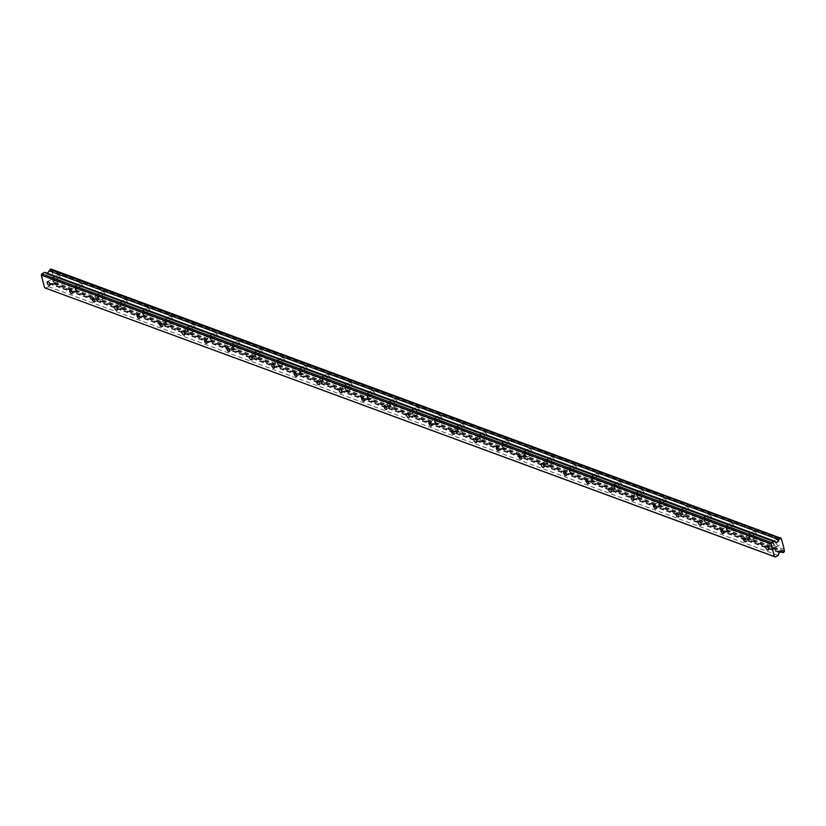 <?xml version="1.0" encoding="UTF-8"?>
<svg xmlns="http://www.w3.org/2000/svg" width="826" height="826" viewBox="0 0 826 826"><rect width="100%" height="100%" fill="white"/><g stroke="black" fill="none" stroke-linecap="round" stroke-linejoin="round"><path stroke-width="0.62" stroke-dasharray="4.13 3.1" d="M53.824 278.517A2.158 1.012 -118.4 0 0 53.287 278.517A2.158 1.012 -118.4 0 0 53.205 280.417A2.158 1.012 -118.4 0 0 54.805 282.306A2.158 1.012 -118.4 0 0 55.342 282.306A2.158 1.012 -118.4 0 0 55.425 280.406A2.158 1.012 -118.4 0 0 53.824 278.517M772.403 543.157A2.158 1.012 -118.4 0 0 771.866 543.157A2.158 1.012 -118.4 0 0 771.794 545.067A2.158 1.012 -118.4 0 0 773.384 546.957A2.158 1.012 -118.4 0 0 773.921 546.946A2.158 1.012 -118.4 0 0 774.003 545.046A2.158 1.012 -118.4 0 0 772.403 543.157M749.946 534.887A2.158 1.012 -118.4 0 0 749.419 534.887A2.158 1.012 -118.4 0 0 749.337 536.797A2.158 1.012 -118.4 0 0 750.927 538.686A2.158 1.012 -118.4 0 0 751.464 538.676A2.158 1.012 -118.4 0 0 751.546 536.776A2.158 1.012 -118.4 0 0 749.946 534.887M727.489 526.616A2.158 1.012 -118.4 0 0 726.963 526.616A2.158 1.012 -118.4 0 0 726.88 528.526A2.158 1.012 -118.4 0 0 728.48 530.416A2.158 1.012 -118.4 0 0 729.007 530.406A2.158 1.012 -118.4 0 0 729.09 528.506A2.158 1.012 -118.4 0 0 727.489 526.616M705.043 518.346A2.158 1.012 -118.4 0 0 704.506 518.346A2.158 1.012 -118.4 0 0 704.423 520.256A2.158 1.012 -118.4 0 0 706.023 522.146A2.158 1.012 -118.4 0 0 706.55 522.135A2.158 1.012 -118.4 0 0 706.633 520.235A2.158 1.012 -118.4 0 0 705.043 518.346M682.586 510.076A2.158 1.012 -118.4 0 0 682.049 510.076A2.158 1.012 -118.4 0 0 681.966 511.986A2.158 1.012 -118.4 0 0 683.567 513.875A2.158 1.012 -118.4 0 0 684.104 513.865A2.158 1.012 -118.4 0 0 684.176 511.965A2.158 1.012 -118.4 0 0 682.586 510.076M660.129 501.805A2.158 1.012 -118.4 0 0 659.592 501.805A2.158 1.012 -118.4 0 0 659.509 503.715A2.158 1.012 -118.4 0 0 661.11 505.605A2.158 1.012 -118.4 0 0 661.647 505.595A2.158 1.012 -118.4 0 0 661.729 503.695A2.158 1.012 -118.4 0 0 660.129 501.805M637.672 493.535A2.158 1.012 -118.4 0 0 637.135 493.535A2.158 1.012 -118.4 0 0 637.053 495.445A2.158 1.012 -118.4 0 0 638.653 497.335A2.158 1.012 -118.4 0 0 639.19 497.324A2.158 1.012 -118.4 0 0 639.272 495.424A2.158 1.012 -118.4 0 0 637.672 493.535M615.215 485.265A2.158 1.012 -118.4 0 0 614.678 485.265A2.158 1.012 -118.4 0 0 614.596 487.175A2.158 1.012 -118.4 0 0 616.196 489.064A2.158 1.012 -118.4 0 0 616.733 489.054A2.158 1.012 -118.4 0 0 616.815 487.154A2.158 1.012 -118.4 0 0 615.215 485.265M592.758 476.994A2.158 1.012 -118.4 0 0 592.221 477.005A2.158 1.012 -118.4 0 0 592.139 478.904A2.158 1.012 -118.4 0 0 593.739 480.794A2.158 1.012 -118.4 0 0 594.276 480.784A2.158 1.012 -118.4 0 0 594.359 478.884A2.158 1.012 -118.4 0 0 592.758 476.994M570.301 468.724A2.158 1.012 -118.4 0 0 569.764 468.734A2.158 1.012 -118.4 0 0 569.692 470.634A2.158 1.012 -118.4 0 0 571.282 472.524A2.158 1.012 -118.4 0 0 571.819 472.524A2.158 1.012 -118.4 0 0 571.902 470.613A2.158 1.012 -118.4 0 0 570.301 468.724M547.845 460.454A2.158 1.012 -118.4 0 0 547.318 460.464A2.158 1.012 -118.4 0 0 547.235 462.364A2.158 1.012 -118.4 0 0 548.825 464.253A2.158 1.012 -118.4 0 0 549.362 464.253A2.158 1.012 -118.4 0 0 549.445 462.343A2.158 1.012 -118.4 0 0 547.845 460.454M525.388 452.183A2.158 1.012 -118.4 0 0 524.861 452.194A2.158 1.012 -118.4 0 0 524.778 454.094A2.158 1.012 -118.4 0 0 526.379 455.983A2.158 1.012 -118.4 0 0 526.905 455.983A2.158 1.012 -118.4 0 0 526.988 454.073A2.158 1.012 -118.4 0 0 525.388 452.183M502.941 443.913A2.158 1.012 -118.4 0 0 502.404 443.923A2.158 1.012 -118.4 0 0 502.322 445.823A2.158 1.012 -118.4 0 0 503.922 447.713A2.158 1.012 -118.4 0 0 504.459 447.713A2.158 1.012 -118.4 0 0 504.531 445.803A2.158 1.012 -118.4 0 0 502.941 443.913M480.484 435.643A2.158 1.012 -118.4 0 0 479.947 435.653A2.158 1.012 -118.4 0 0 479.865 437.553A2.158 1.012 -118.4 0 0 481.465 439.442A2.158 1.012 -118.4 0 0 482.002 439.442A2.158 1.012 -118.4 0 0 482.074 437.532A2.158 1.012 -118.4 0 0 480.484 435.643M458.027 427.372A2.158 1.012 -118.4 0 0 457.49 427.383A2.158 1.012 -118.4 0 0 457.408 429.283A2.158 1.012 -118.4 0 0 459.008 431.172A2.158 1.012 -118.4 0 0 459.545 431.172A2.158 1.012 -118.4 0 0 459.628 429.262A2.158 1.012 -118.4 0 0 458.027 427.372M435.57 419.102A2.158 1.012 -118.4 0 0 435.034 419.112A2.158 1.012 -118.4 0 0 434.951 421.012A2.158 1.012 -118.4 0 0 436.551 422.902A2.158 1.012 -118.4 0 0 437.088 422.902A2.158 1.012 -118.4 0 0 437.171 420.992A2.158 1.012 -118.4 0 0 435.57 419.102M413.114 410.832A2.158 1.012 -118.4 0 0 412.577 410.842A2.158 1.012 -118.4 0 0 412.494 412.742A2.158 1.012 -118.4 0 0 414.094 414.631A2.158 1.012 -118.4 0 0 414.631 414.631A2.158 1.012 -118.4 0 0 414.714 412.721A2.158 1.012 -118.4 0 0 413.114 410.832M390.657 402.561A2.158 1.012 -118.4 0 0 390.12 402.572A2.158 1.012 -118.4 0 0 390.037 404.472A2.158 1.012 -118.4 0 0 391.638 406.361A2.158 1.012 -118.4 0 0 392.174 406.361A2.158 1.012 -118.4 0 0 392.257 404.451A2.158 1.012 -118.4 0 0 390.657 402.561M368.2 394.291A2.158 1.012 -118.4 0 0 367.663 394.301A2.158 1.012 -118.4 0 0 367.591 396.201A2.158 1.012 -118.4 0 0 369.181 398.091A2.158 1.012 -118.4 0 0 369.718 398.091A2.158 1.012 -118.4 0 0 369.8 396.181A2.158 1.012 -118.4 0 0 368.2 394.291M345.743 386.021A2.158 1.012 -118.4 0 0 345.216 386.031A2.158 1.012 -118.4 0 0 345.134 387.931A2.158 1.012 -118.4 0 0 346.724 389.82A2.158 1.012 -118.4 0 0 347.261 389.82A2.158 1.012 -118.4 0 0 347.343 387.91A2.158 1.012 -118.4 0 0 345.743 386.021M323.296 377.75A2.158 1.012 -118.4 0 0 322.76 377.761A2.158 1.012 -118.4 0 0 322.677 379.661A2.158 1.012 -118.4 0 0 324.277 381.55A2.158 1.012 -118.4 0 0 324.804 381.55A2.158 1.012 -118.4 0 0 324.886 379.64A2.158 1.012 -118.4 0 0 323.296 377.75M300.84 369.48A2.158 1.012 -118.4 0 0 300.303 369.49A2.158 1.012 -118.4 0 0 300.22 371.39A2.158 1.012 -118.4 0 0 301.82 373.28A2.158 1.012 -118.4 0 0 302.357 373.28A2.158 1.012 -118.4 0 0 302.43 371.37A2.158 1.012 -118.4 0 0 300.84 369.48M278.383 361.21A2.158 1.012 -118.4 0 0 277.846 361.22A2.158 1.012 -118.4 0 0 277.763 363.12A2.158 1.012 -118.4 0 0 279.364 365.009A2.158 1.012 -118.4 0 0 279.9 365.009A2.158 1.012 -118.4 0 0 279.983 363.11A2.158 1.012 -118.4 0 0 278.383 361.21M255.926 352.939A2.158 1.012 -118.4 0 0 255.389 352.95A2.158 1.012 -118.4 0 0 255.306 354.85A2.158 1.012 -118.4 0 0 256.907 356.739A2.158 1.012 -118.4 0 0 257.444 356.739A2.158 1.012 -118.4 0 0 257.526 354.839A2.158 1.012 -118.4 0 0 255.926 352.939M233.469 344.669A2.158 1.012 -118.4 0 0 232.932 344.679A2.158 1.012 -118.4 0 0 232.849 346.579A2.158 1.012 -118.4 0 0 234.45 348.469A2.158 1.012 -118.4 0 0 234.987 348.469A2.158 1.012 -118.4 0 0 235.069 346.569A2.158 1.012 -118.4 0 0 233.469 344.669M211.012 336.399A2.158 1.012 -118.4 0 0 210.475 336.409A2.158 1.012 -118.4 0 0 210.393 338.309A2.158 1.012 -118.4 0 0 211.993 340.198A2.158 1.012 -118.4 0 0 212.53 340.198A2.158 1.012 -118.4 0 0 212.612 338.299A2.158 1.012 -118.4 0 0 211.012 336.399M188.555 328.129A2.158 1.012 -118.4 0 0 188.018 328.139A2.158 1.012 -118.4 0 0 187.946 330.039A2.158 1.012 -118.4 0 0 189.536 331.928A2.158 1.012 -118.4 0 0 190.073 331.928A2.158 1.012 -118.4 0 0 190.156 330.028A2.158 1.012 -118.4 0 0 188.555 328.129M166.098 319.858A2.158 1.012 -118.4 0 0 165.561 319.868A2.158 1.012 -118.4 0 0 165.489 321.768A2.158 1.012 -118.4 0 0 167.079 323.658A2.158 1.012 -118.4 0 0 167.616 323.658A2.158 1.012 -118.4 0 0 167.699 321.758A2.158 1.012 -118.4 0 0 166.098 319.858M143.641 311.588A2.158 1.012 -118.4 0 0 143.115 311.598A2.158 1.012 -118.4 0 0 143.032 313.498A2.158 1.012 -118.4 0 0 144.633 315.387A2.158 1.012 -118.4 0 0 145.159 315.387A2.158 1.012 -118.4 0 0 145.242 313.488A2.158 1.012 -118.4 0 0 143.641 311.588M121.195 303.318A2.158 1.012 -118.4 0 0 120.658 303.328A2.158 1.012 -118.4 0 0 120.575 305.228A2.158 1.012 -118.4 0 0 122.176 307.117A2.158 1.012 -118.4 0 0 122.702 307.117A2.158 1.012 -118.4 0 0 122.785 305.217A2.158 1.012 -118.4 0 0 121.195 303.318M98.738 295.058A2.158 1.012 -118.4 0 0 98.201 295.058A2.158 1.012 -118.4 0 0 98.118 296.957A2.158 1.012 -118.4 0 0 99.719 298.847A2.158 1.012 -118.4 0 0 100.256 298.847A2.158 1.012 -118.4 0 0 100.328 296.947A2.158 1.012 -118.4 0 0 98.738 295.058M76.281 286.787A2.158 1.012 -118.4 0 0 75.744 286.787A2.158 1.012 -118.4 0 0 75.662 288.687A2.158 1.012 -118.4 0 0 77.262 290.576A2.158 1.012 -118.4 0 0 77.799 290.576A2.158 1.012 -118.4 0 0 77.881 288.677A2.158 1.012 -118.4 0 0 76.281 286.787M59.544 280.943A3.356 1.569 61.6 0 1 57.056 278.001A3.356 1.569 61.6 0 1 57.18 275.048A3.356 1.569 61.6 0 1 58.016 275.037A3.356 1.569 61.6 0 1 60.505 277.98A3.356 1.569 61.6 0 1 60.381 280.943A3.356 1.569 61.6 0 1 59.544 280.943M55.074 283.359A3.356 1.569 61.6 0 1 52.596 280.417A3.356 1.569 61.6 0 1 52.719 277.464A3.356 1.569 61.6 0 1 53.545 277.453A3.356 1.569 61.6 0 1 56.034 280.396A3.356 1.569 61.6 0 1 55.91 283.359A3.356 1.569 61.6 0 1 55.074 283.359M778.123 545.594A3.356 1.569 61.6 0 1 775.645 542.651A3.356 1.569 61.6 0 1 775.769 539.688A3.356 1.569 61.6 0 1 776.595 539.688A3.356 1.569 61.6 0 1 779.083 542.62A3.356 1.569 61.6 0 1 778.959 545.583A3.356 1.569 61.6 0 1 778.123 545.594M773.663 548.01A3.356 1.569 61.6 0 1 771.174 545.067A3.356 1.569 61.6 0 1 771.298 542.104A3.356 1.569 61.6 0 1 772.134 542.104A3.356 1.569 61.6 0 1 774.623 545.046A3.356 1.569 61.6 0 1 774.489 547.999A3.356 1.569 61.6 0 1 773.663 548.01M755.666 537.323A3.356 1.569 61.6 0 1 753.188 534.381A3.356 1.569 61.6 0 1 753.312 531.417A3.356 1.569 61.6 0 1 754.148 531.417A3.356 1.569 61.6 0 1 756.626 534.36A3.356 1.569 61.6 0 1 756.502 537.313A3.356 1.569 61.6 0 1 755.666 537.323M751.206 539.739A3.356 1.569 61.6 0 1 748.717 536.797A3.356 1.569 61.6 0 1 748.841 533.833A3.356 1.569 61.6 0 1 749.678 533.833A3.356 1.569 61.6 0 1 752.166 536.776A3.356 1.569 61.6 0 1 752.032 539.729A3.356 1.569 61.6 0 1 751.206 539.739M733.22 529.053A3.356 1.569 61.6 0 1 730.731 526.11A3.356 1.569 61.6 0 1 730.855 523.147A3.356 1.569 61.6 0 1 731.691 523.147A3.356 1.569 61.6 0 1 734.169 526.09A3.356 1.569 61.6 0 1 734.046 529.043A3.356 1.569 61.6 0 1 733.22 529.053M728.749 531.469A3.356 1.569 61.6 0 1 726.26 528.526A3.356 1.569 61.6 0 1 726.384 525.563A3.356 1.569 61.6 0 1 727.221 525.563A3.356 1.569 61.6 0 1 729.709 528.506A3.356 1.569 61.6 0 1 729.585 531.459A3.356 1.569 61.6 0 1 728.749 531.469M710.763 520.783A3.356 1.569 61.6 0 1 708.274 517.84A3.356 1.569 61.6 0 1 708.398 514.877A3.356 1.569 61.6 0 1 709.235 514.877A3.356 1.569 61.6 0 1 711.713 517.819A3.356 1.569 61.6 0 1 711.589 520.772A3.356 1.569 61.6 0 1 710.763 520.783M706.292 523.199A3.356 1.569 61.6 0 1 703.804 520.256A3.356 1.569 61.6 0 1 703.938 517.303A3.356 1.569 61.6 0 1 704.764 517.293A3.356 1.569 61.6 0 1 707.252 520.235A3.356 1.569 61.6 0 1 707.128 523.188A3.356 1.569 61.6 0 1 706.292 523.199M688.306 512.512A3.356 1.569 61.6 0 1 685.817 509.57A3.356 1.569 61.6 0 1 685.941 506.606A3.356 1.569 61.6 0 1 686.778 506.606A3.356 1.569 61.6 0 1 689.266 509.549A3.356 1.569 61.6 0 1 689.132 512.502A3.356 1.569 61.6 0 1 688.306 512.512M683.835 514.928A3.356 1.569 61.6 0 1 681.347 511.986A3.356 1.569 61.6 0 1 681.481 509.033A3.356 1.569 61.6 0 1 682.307 509.022A3.356 1.569 61.6 0 1 684.795 511.965A3.356 1.569 61.6 0 1 684.671 514.918A3.356 1.569 61.6 0 1 683.835 514.928M665.849 504.242A3.356 1.569 61.6 0 1 663.361 501.299A3.356 1.569 61.6 0 1 663.485 498.336A3.356 1.569 61.6 0 1 664.321 498.336A3.356 1.569 61.6 0 1 666.809 501.279A3.356 1.569 61.6 0 1 666.685 504.232A3.356 1.569 61.6 0 1 665.849 504.242M661.378 506.658A3.356 1.569 61.6 0 1 658.9 503.715A3.356 1.569 61.6 0 1 659.024 500.762A3.356 1.569 61.6 0 1 659.85 500.752A3.356 1.569 61.6 0 1 662.338 503.695A3.356 1.569 61.6 0 1 662.215 506.648A3.356 1.569 61.6 0 1 661.378 506.658M643.392 495.972A3.356 1.569 61.6 0 1 640.904 493.029A3.356 1.569 61.6 0 1 641.028 490.066A3.356 1.569 61.6 0 1 641.864 490.066A3.356 1.569 61.6 0 1 644.352 493.008A3.356 1.569 61.6 0 1 644.228 495.961A3.356 1.569 61.6 0 1 643.392 495.972M638.921 498.388A3.356 1.569 61.6 0 1 636.443 495.445A3.356 1.569 61.6 0 1 636.567 492.492A3.356 1.569 61.6 0 1 637.404 492.482A3.356 1.569 61.6 0 1 639.882 495.424A3.356 1.569 61.6 0 1 639.758 498.377A3.356 1.569 61.6 0 1 638.921 498.388M620.935 487.701A3.356 1.569 61.6 0 1 618.447 484.759A3.356 1.569 61.6 0 1 618.581 481.795A3.356 1.569 61.6 0 1 619.407 481.795A3.356 1.569 61.6 0 1 621.895 484.738A3.356 1.569 61.6 0 1 621.772 487.691A3.356 1.569 61.6 0 1 620.935 487.701M616.475 490.117A3.356 1.569 61.6 0 1 613.986 487.175A3.356 1.569 61.6 0 1 614.11 484.222A3.356 1.569 61.6 0 1 614.947 484.212A3.356 1.569 61.6 0 1 617.425 487.154A3.356 1.569 61.6 0 1 617.301 490.107A3.356 1.569 61.6 0 1 616.475 490.117M598.478 479.431A3.356 1.569 61.6 0 1 595.99 476.488A3.356 1.569 61.6 0 1 596.124 473.525A3.356 1.569 61.6 0 1 596.95 473.525A3.356 1.569 61.6 0 1 599.439 476.468A3.356 1.569 61.6 0 1 599.315 479.421A3.356 1.569 61.6 0 1 598.478 479.431M594.018 481.847A3.356 1.569 61.6 0 1 591.53 478.904A3.356 1.569 61.6 0 1 591.653 475.952A3.356 1.569 61.6 0 1 592.49 475.941A3.356 1.569 61.6 0 1 594.968 478.884A3.356 1.569 61.6 0 1 594.844 481.837A3.356 1.569 61.6 0 1 594.018 481.847M576.021 471.161A3.356 1.569 61.6 0 1 573.543 468.218A3.356 1.569 61.6 0 1 573.667 465.255A3.356 1.569 61.6 0 1 574.493 465.255A3.356 1.569 61.6 0 1 576.982 468.197A3.356 1.569 61.6 0 1 576.858 471.15A3.356 1.569 61.6 0 1 576.021 471.161M571.561 473.577A3.356 1.569 61.6 0 1 569.073 470.634A3.356 1.569 61.6 0 1 569.197 467.681A3.356 1.569 61.6 0 1 570.033 467.671A3.356 1.569 61.6 0 1 572.521 470.613A3.356 1.569 61.6 0 1 572.387 473.566A3.356 1.569 61.6 0 1 571.561 473.577M553.565 462.89A3.356 1.569 61.6 0 1 551.087 459.948A3.356 1.569 61.6 0 1 551.21 456.985A3.356 1.569 61.6 0 1 552.047 456.985A3.356 1.569 61.6 0 1 554.525 459.927A3.356 1.569 61.6 0 1 554.401 462.88A3.356 1.569 61.6 0 1 553.565 462.89M549.104 465.306A3.356 1.569 61.6 0 1 546.616 462.364A3.356 1.569 61.6 0 1 546.74 459.411A3.356 1.569 61.6 0 1 547.576 459.401A3.356 1.569 61.6 0 1 550.064 462.343A3.356 1.569 61.6 0 1 549.93 465.296A3.356 1.569 61.6 0 1 549.104 465.306M531.118 454.62A3.356 1.569 61.6 0 1 528.63 451.677A3.356 1.569 61.6 0 1 528.754 448.714A3.356 1.569 61.6 0 1 529.59 448.714A3.356 1.569 61.6 0 1 532.068 451.657A3.356 1.569 61.6 0 1 531.944 454.61A3.356 1.569 61.6 0 1 531.118 454.62M526.647 457.036A3.356 1.569 61.6 0 1 524.159 454.094A3.356 1.569 61.6 0 1 524.283 451.141A3.356 1.569 61.6 0 1 525.119 451.13A3.356 1.569 61.6 0 1 527.607 454.073A3.356 1.569 61.6 0 1 527.484 457.026A3.356 1.569 61.6 0 1 526.647 457.036M508.661 446.35A3.356 1.569 61.6 0 1 506.173 443.407A3.356 1.569 61.6 0 1 506.297 440.444A3.356 1.569 61.6 0 1 507.133 440.444A3.356 1.569 61.6 0 1 509.621 443.386A3.356 1.569 61.6 0 1 509.487 446.339A3.356 1.569 61.6 0 1 508.661 446.35M504.19 448.766A3.356 1.569 61.6 0 1 501.702 445.823A3.356 1.569 61.6 0 1 501.836 442.87A3.356 1.569 61.6 0 1 502.662 442.86A3.356 1.569 61.6 0 1 505.151 445.803A3.356 1.569 61.6 0 1 505.027 448.755A3.356 1.569 61.6 0 1 504.19 448.766M486.204 438.079A3.356 1.569 61.6 0 1 483.716 435.137A3.356 1.569 61.6 0 1 483.84 432.174A3.356 1.569 61.6 0 1 484.676 432.174A3.356 1.569 61.6 0 1 487.164 435.116A3.356 1.569 61.6 0 1 487.03 438.069A3.356 1.569 61.6 0 1 486.204 438.079M481.734 440.495A3.356 1.569 61.6 0 1 479.245 437.553A3.356 1.569 61.6 0 1 479.379 434.6A3.356 1.569 61.6 0 1 480.205 434.59A3.356 1.569 61.6 0 1 482.694 437.532A3.356 1.569 61.6 0 1 482.57 440.495A3.356 1.569 61.6 0 1 481.734 440.495M463.747 429.809A3.356 1.569 61.6 0 1 461.259 426.866A3.356 1.569 61.6 0 1 461.383 423.903A3.356 1.569 61.6 0 1 462.219 423.903A3.356 1.569 61.6 0 1 464.708 426.846A3.356 1.569 61.6 0 1 464.584 429.799A3.356 1.569 61.6 0 1 463.747 429.809M459.277 432.225A3.356 1.569 61.6 0 1 456.799 429.283A3.356 1.569 61.6 0 1 456.923 426.33A3.356 1.569 61.6 0 1 457.749 426.319A3.356 1.569 61.6 0 1 460.237 429.262A3.356 1.569 61.6 0 1 460.113 432.225A3.356 1.569 61.6 0 1 459.277 432.225M441.29 421.539A3.356 1.569 61.6 0 1 438.802 418.596A3.356 1.569 61.6 0 1 438.926 415.633A3.356 1.569 61.6 0 1 439.762 415.633A3.356 1.569 61.6 0 1 442.251 418.575A3.356 1.569 61.6 0 1 442.127 421.528A3.356 1.569 61.6 0 1 441.29 421.539M436.82 423.955A3.356 1.569 61.6 0 1 434.342 421.012A3.356 1.569 61.6 0 1 434.466 418.059A3.356 1.569 61.6 0 1 435.302 418.049A3.356 1.569 61.6 0 1 437.78 420.992A3.356 1.569 61.6 0 1 437.656 423.955A3.356 1.569 61.6 0 1 436.82 423.955M418.834 413.268A3.356 1.569 61.6 0 1 416.345 410.326A3.356 1.569 61.6 0 1 416.48 407.363A3.356 1.569 61.6 0 1 417.306 407.363A3.356 1.569 61.6 0 1 419.794 410.305A3.356 1.569 61.6 0 1 419.67 413.258A3.356 1.569 61.6 0 1 418.834 413.268M414.373 415.685A3.356 1.569 61.6 0 1 411.885 412.742A3.356 1.569 61.6 0 1 412.009 409.789A3.356 1.569 61.6 0 1 412.845 409.779A3.356 1.569 61.6 0 1 415.323 412.721A3.356 1.569 61.6 0 1 415.199 415.685A3.356 1.569 61.6 0 1 414.373 415.685M396.377 404.998A3.356 1.569 61.6 0 1 393.899 402.055A3.356 1.569 61.6 0 1 394.023 399.092A3.356 1.569 61.6 0 1 394.849 399.092A3.356 1.569 61.6 0 1 397.337 402.035A3.356 1.569 61.6 0 1 397.213 404.988A3.356 1.569 61.6 0 1 396.377 404.998M391.916 407.414A3.356 1.569 61.6 0 1 389.428 404.472A3.356 1.569 61.6 0 1 389.552 401.519A3.356 1.569 61.6 0 1 390.388 401.508A3.356 1.569 61.6 0 1 392.877 404.451A3.356 1.569 61.6 0 1 392.742 407.414A3.356 1.569 61.6 0 1 391.916 407.414M373.92 396.728A3.356 1.569 61.6 0 1 371.442 393.785A3.356 1.569 61.6 0 1 371.566 390.822A3.356 1.569 61.6 0 1 372.392 390.822A3.356 1.569 61.6 0 1 374.88 393.765A3.356 1.569 61.6 0 1 374.756 396.717A3.356 1.569 61.6 0 1 373.92 396.728M369.459 399.144A3.356 1.569 61.6 0 1 366.971 396.201A3.356 1.569 61.6 0 1 367.095 393.248A3.356 1.569 61.6 0 1 367.931 393.238A3.356 1.569 61.6 0 1 370.42 396.181A3.356 1.569 61.6 0 1 370.285 399.144A3.356 1.569 61.6 0 1 369.459 399.144M351.463 388.457A3.356 1.569 61.6 0 1 348.985 385.515A3.356 1.569 61.6 0 1 349.109 382.552A3.356 1.569 61.6 0 1 349.945 382.552A3.356 1.569 61.6 0 1 352.423 385.494A3.356 1.569 61.6 0 1 352.299 388.447A3.356 1.569 61.6 0 1 351.463 388.457M347.003 390.874A3.356 1.569 61.6 0 1 344.514 387.931A3.356 1.569 61.6 0 1 344.638 384.978A3.356 1.569 61.6 0 1 345.475 384.968A3.356 1.569 61.6 0 1 347.963 387.91A3.356 1.569 61.6 0 1 347.839 390.874A3.356 1.569 61.6 0 1 347.003 390.874M329.016 380.187A3.356 1.569 61.6 0 1 326.528 377.245A3.356 1.569 61.6 0 1 326.652 374.281A3.356 1.569 61.6 0 1 327.488 374.281A3.356 1.569 61.6 0 1 329.966 377.224A3.356 1.569 61.6 0 1 329.842 380.177A3.356 1.569 61.6 0 1 329.016 380.187M324.546 382.603A3.356 1.569 61.6 0 1 322.057 379.661A3.356 1.569 61.6 0 1 322.181 376.708A3.356 1.569 61.6 0 1 323.018 376.697A3.356 1.569 61.6 0 1 325.506 379.64A3.356 1.569 61.6 0 1 325.382 382.603A3.356 1.569 61.6 0 1 324.546 382.603M306.56 371.917A3.356 1.569 61.6 0 1 304.071 368.974A3.356 1.569 61.6 0 1 304.195 366.011A3.356 1.569 61.6 0 1 305.031 366.011A3.356 1.569 61.6 0 1 307.52 368.954A3.356 1.569 61.6 0 1 307.386 371.906A3.356 1.569 61.6 0 1 306.56 371.917M302.089 374.333A3.356 1.569 61.6 0 1 299.601 371.39A3.356 1.569 61.6 0 1 299.735 368.437A3.356 1.569 61.6 0 1 300.561 368.427A3.356 1.569 61.6 0 1 303.049 371.37A3.356 1.569 61.6 0 1 302.925 374.333A3.356 1.569 61.6 0 1 302.089 374.333M284.103 363.647A3.356 1.569 61.6 0 1 281.614 360.704A3.356 1.569 61.6 0 1 281.738 357.751A3.356 1.569 61.6 0 1 282.575 357.741A3.356 1.569 61.6 0 1 285.063 360.683A3.356 1.569 61.6 0 1 284.929 363.636A3.356 1.569 61.6 0 1 284.103 363.647M279.632 366.063A3.356 1.569 61.6 0 1 277.154 363.12A3.356 1.569 61.6 0 1 277.278 360.167A3.356 1.569 61.6 0 1 278.104 360.157A3.356 1.569 61.6 0 1 280.592 363.099A3.356 1.569 61.6 0 1 280.468 366.063A3.356 1.569 61.6 0 1 279.632 366.063M261.646 355.376A3.356 1.569 61.6 0 1 259.157 352.434A3.356 1.569 61.6 0 1 259.281 349.481A3.356 1.569 61.6 0 1 260.118 349.47A3.356 1.569 61.6 0 1 262.606 352.413A3.356 1.569 61.6 0 1 262.482 355.366A3.356 1.569 61.6 0 1 261.646 355.376M257.175 357.792A3.356 1.569 61.6 0 1 254.697 354.85A3.356 1.569 61.6 0 1 254.821 351.897A3.356 1.569 61.6 0 1 255.647 351.886A3.356 1.569 61.6 0 1 258.135 354.829A3.356 1.569 61.6 0 1 258.011 357.792A3.356 1.569 61.6 0 1 257.175 357.792M239.189 347.106A3.356 1.569 61.6 0 1 236.701 344.163A3.356 1.569 61.6 0 1 236.835 341.21A3.356 1.569 61.6 0 1 237.661 341.2A3.356 1.569 61.6 0 1 240.149 344.143A3.356 1.569 61.6 0 1 240.025 347.096A3.356 1.569 61.6 0 1 239.189 347.106M234.718 349.522A3.356 1.569 61.6 0 1 232.24 346.579A3.356 1.569 61.6 0 1 232.364 343.626A3.356 1.569 61.6 0 1 233.2 343.616A3.356 1.569 61.6 0 1 235.678 346.559A3.356 1.569 61.6 0 1 235.555 349.522A3.356 1.569 61.6 0 1 234.718 349.522M216.732 338.836A3.356 1.569 61.6 0 1 214.244 335.893A3.356 1.569 61.6 0 1 214.378 332.94A3.356 1.569 61.6 0 1 215.204 332.93A3.356 1.569 61.6 0 1 217.692 335.872A3.356 1.569 61.6 0 1 217.568 338.825A3.356 1.569 61.6 0 1 216.732 338.836M212.272 341.252A3.356 1.569 61.6 0 1 209.783 338.309A3.356 1.569 61.6 0 1 209.907 335.356A3.356 1.569 61.6 0 1 210.744 335.346A3.356 1.569 61.6 0 1 213.222 338.288A3.356 1.569 61.6 0 1 213.098 341.252A3.356 1.569 61.6 0 1 212.272 341.252M194.275 330.565A3.356 1.569 61.6 0 1 191.797 327.623A3.356 1.569 61.6 0 1 191.921 324.67A3.356 1.569 61.6 0 1 192.747 324.659A3.356 1.569 61.6 0 1 195.235 327.602A3.356 1.569 61.6 0 1 195.112 330.555A3.356 1.569 61.6 0 1 194.275 330.565M189.815 332.981A3.356 1.569 61.6 0 1 187.326 330.039A3.356 1.569 61.6 0 1 187.45 327.086A3.356 1.569 61.6 0 1 188.287 327.075A3.356 1.569 61.6 0 1 190.775 330.018A3.356 1.569 61.6 0 1 190.641 332.981A3.356 1.569 61.6 0 1 189.815 332.981M171.818 322.295A3.356 1.569 61.6 0 1 169.34 319.352A3.356 1.569 61.6 0 1 169.464 316.399A3.356 1.569 61.6 0 1 170.29 316.389A3.356 1.569 61.6 0 1 172.779 319.332A3.356 1.569 61.6 0 1 172.655 322.285A3.356 1.569 61.6 0 1 171.818 322.295M167.358 324.711A3.356 1.569 61.6 0 1 164.87 321.768A3.356 1.569 61.6 0 1 164.994 318.815A3.356 1.569 61.6 0 1 165.83 318.805A3.356 1.569 61.6 0 1 168.318 321.748A3.356 1.569 61.6 0 1 168.184 324.711A3.356 1.569 61.6 0 1 167.358 324.711M149.372 314.025A3.356 1.569 61.6 0 1 146.883 311.082A3.356 1.569 61.6 0 1 147.007 308.129A3.356 1.569 61.6 0 1 147.844 308.119A3.356 1.569 61.6 0 1 150.322 311.061A3.356 1.569 61.6 0 1 150.198 314.014A3.356 1.569 61.6 0 1 149.372 314.025M144.901 316.441A3.356 1.569 61.6 0 1 142.413 313.498A3.356 1.569 61.6 0 1 142.537 310.545A3.356 1.569 61.6 0 1 143.373 310.535A3.356 1.569 61.6 0 1 145.861 313.477A3.356 1.569 61.6 0 1 145.737 316.441A3.356 1.569 61.6 0 1 144.901 316.441M126.915 305.754A3.356 1.569 61.6 0 1 124.427 302.812A3.356 1.569 61.6 0 1 124.55 299.859A3.356 1.569 61.6 0 1 125.387 299.848A3.356 1.569 61.6 0 1 127.865 302.791A3.356 1.569 61.6 0 1 127.741 305.744A3.356 1.569 61.6 0 1 126.915 305.754M122.444 308.17A3.356 1.569 61.6 0 1 119.956 305.228A3.356 1.569 61.6 0 1 120.09 302.275A3.356 1.569 61.6 0 1 120.916 302.264A3.356 1.569 61.6 0 1 123.404 305.207A3.356 1.569 61.6 0 1 123.281 308.17A3.356 1.569 61.6 0 1 122.444 308.17M104.458 297.484A3.356 1.569 61.6 0 1 101.97 294.541A3.356 1.569 61.6 0 1 102.094 291.588A3.356 1.569 61.6 0 1 102.93 291.578A3.356 1.569 61.6 0 1 105.418 294.521A3.356 1.569 61.6 0 1 105.284 297.474A3.356 1.569 61.6 0 1 104.458 297.484M99.987 299.9A3.356 1.569 61.6 0 1 97.499 296.957A3.356 1.569 61.6 0 1 97.633 294.004A3.356 1.569 61.6 0 1 98.459 293.994A3.356 1.569 61.6 0 1 100.948 296.937A3.356 1.569 61.6 0 1 100.824 299.9A3.356 1.569 61.6 0 1 99.987 299.9M82.001 289.214A3.356 1.569 61.6 0 1 79.513 286.271A3.356 1.569 61.6 0 1 79.637 283.318A3.356 1.569 61.6 0 1 80.473 283.308A3.356 1.569 61.6 0 1 82.961 286.25A3.356 1.569 61.6 0 1 82.827 289.203A3.356 1.569 61.6 0 1 82.001 289.214M77.53 291.63A3.356 1.569 61.6 0 1 75.052 288.687A3.356 1.569 61.6 0 1 75.176 285.734A3.356 1.569 61.6 0 1 76.002 285.724A3.356 1.569 61.6 0 1 78.491 288.666A3.356 1.569 61.6 0 1 78.367 291.63A3.356 1.569 61.6 0 1 77.53 291.63M775.655 542.124L46.617 274.046L776.43 542.827M50.861 268.997L51.532 269.617A1.384 1.084 -69.8 0 0 51.955 271.258L781.768 540.039M45.544 288.222L48.455 286.653L49.55 283.287L52.389 283.555A1.384 1.084 -69.8 0 1 53.7 283.814L54.795 282.234A1.384 1.084 -69.8 0 1 54.371 280.592L51.955 271.258M46.617 274.046L44.738 272.312M781.344 538.397L51.532 269.617M54.371 280.592L784.184 549.373M54.795 282.234L784.607 551.014M784.38 552.119L54.578 283.339M53.7 283.814L782.48 552.212M52.389 283.555L782.201 552.336M49.55 283.287L779.352 552.067M48.455 286.653L778.257 555.433M781.251 538.036L51.439 269.255M54.888 282.585L784.7 551.365M778.835 552.491L49.033 283.71M46.514 273.974L776.326 542.754M47.516 281.635L53.287 278.517M766.105 546.285L771.866 543.157M743.648 538.015L749.419 534.887M721.191 529.745L726.963 526.616M698.734 521.474L704.506 518.346M676.277 513.204L682.049 510.076M653.82 504.934L659.592 501.805M631.363 496.663L637.135 493.535M608.907 488.393L614.678 485.265M586.46 480.123L592.221 477.005M564.003 471.852L569.764 468.734M541.546 463.582L547.318 460.464M519.089 455.312L524.861 452.194M496.632 447.042L502.404 443.923M474.176 438.771L479.947 435.653M451.719 430.501L457.49 427.383M429.262 422.231L435.034 419.112M406.805 413.96L412.577 410.842M384.358 405.69L390.12 402.572M361.902 397.42L367.663 394.301M339.445 389.149L345.216 386.031M316.988 380.879L322.76 377.761M294.531 372.609L300.303 369.49M272.074 364.338L277.846 361.22M249.617 356.068L255.389 352.95M227.16 347.798L232.932 344.679M204.703 339.527L210.475 336.409M182.257 331.257L188.018 328.139M159.8 322.987L165.561 319.868M137.343 314.716L143.115 311.598M114.886 306.446L120.658 303.328M92.429 298.176L98.201 295.058M69.973 289.905L75.744 286.787M52.719 277.464L57.18 275.048M771.298 542.104L775.769 539.688M748.841 533.833L753.312 531.417M726.384 525.563L730.855 523.147M703.938 517.303L708.398 514.877M681.481 509.033L685.941 506.606M659.024 500.762L663.485 498.336M636.567 492.492L641.028 490.066M614.11 484.222L618.581 481.795M591.653 475.952L596.124 473.525M569.197 467.681L573.667 465.255M546.74 459.411L551.21 456.985M524.283 451.141L528.754 448.714M501.836 442.87L506.297 440.444M479.379 434.6L483.84 432.174M456.923 426.33L461.383 423.903M434.466 418.059L438.926 415.633M412.009 409.789L416.48 407.363M389.552 401.519L394.023 399.092M367.095 393.248L371.566 390.822M344.638 384.978L349.109 382.552M322.181 376.708L326.652 374.281M299.735 368.437L304.195 366.011M277.278 360.167L281.738 357.751M254.821 351.897L259.281 349.481M232.364 343.626L236.835 341.21M209.907 335.356L214.378 332.94M187.45 327.086L191.921 324.67M164.994 318.815L169.464 316.399M142.537 310.545L147.007 308.129M120.09 302.275L124.55 299.859M97.633 294.004L102.094 291.588M75.176 285.734L79.637 283.318M49.57 285.424L55.342 282.306M768.149 550.075L773.921 546.946M745.692 541.804L751.464 538.676M723.246 533.534L729.007 530.406M700.789 525.264L706.55 522.135M678.332 516.993L684.104 513.865M655.875 508.723L661.647 505.595M633.418 500.453L639.19 497.324M610.961 492.182L616.733 489.054M588.504 483.912L594.276 480.784M566.047 475.642L571.819 472.524M543.601 467.371L549.362 464.253M521.144 459.101L526.905 455.983M498.687 450.831L504.459 447.713M476.23 442.56L482.002 439.442M453.773 434.29L459.545 431.172M431.317 426.02L437.088 422.902M408.86 417.75L414.631 414.631M386.403 409.479L392.174 406.361M363.946 401.209L369.718 398.091M341.499 392.939L347.261 389.82M319.043 384.668L324.804 381.55M296.586 376.398L302.357 373.28M274.129 368.128L279.9 365.009M251.672 359.857L257.444 356.739M229.215 351.587L234.987 348.469M206.758 343.317L212.53 340.198M184.301 335.046L190.073 331.928M161.844 326.776L167.616 323.658M139.398 318.506L145.159 315.387M116.941 310.235L122.702 307.117M94.484 301.965L100.256 298.847M72.027 293.695L77.799 290.576M53.246 283.442L783.058 552.222M55.91 283.359L60.381 280.943M774.489 547.999L778.959 545.583M752.032 539.729L756.502 537.313M729.585 531.459L734.046 529.043M707.128 523.188L711.589 520.772M684.671 514.918L689.132 512.502M662.215 506.648L666.685 504.232M639.758 498.377L644.228 495.961M617.301 490.107L621.772 487.691M594.844 481.837L599.315 479.421M572.387 473.566L576.858 471.15M549.93 465.296L554.401 462.88M527.484 457.026L531.944 454.61M505.027 448.755L509.487 446.339M482.57 440.495L487.03 438.069M460.113 432.225L464.584 429.799M437.656 423.955L442.127 421.528M415.199 415.685L419.67 413.258M392.742 407.414L397.213 404.988M370.285 399.144L374.756 396.717M347.839 390.874L352.299 388.447M325.382 382.603L329.842 380.177M302.925 374.333L307.386 371.906M280.468 366.063L284.929 363.636M258.011 357.792L262.482 355.366M235.555 349.522L240.025 347.096M213.098 341.252L217.568 338.825M190.641 332.981L195.112 330.555M168.184 324.711L172.655 322.285M145.737 316.441L150.198 314.014M123.281 308.17L127.741 305.744M100.824 299.9L105.284 297.474M78.367 291.63L82.827 289.203"/><path stroke-width="1.24" d="M48.053 281.635A2.158 1.012 -118.4 0 0 47.516 281.635A2.158 1.012 -118.4 0 0 47.433 283.545A2.158 1.012 -118.4 0 0 49.033 285.435A2.158 1.012 -118.4 0 0 49.57 285.424A2.158 1.012 -118.4 0 0 49.653 283.524A2.158 1.012 -118.4 0 0 48.053 281.635M766.631 546.285A2.158 1.012 -118.4 0 0 766.105 546.285A2.158 1.012 -118.4 0 0 766.022 548.185A2.158 1.012 -118.4 0 0 767.622 550.075A2.158 1.012 -118.4 0 0 768.149 550.075A2.158 1.012 -118.4 0 0 768.232 548.175A2.158 1.012 -118.4 0 0 766.631 546.285M744.185 538.015A2.158 1.012 -118.4 0 0 743.648 538.015A2.158 1.012 -118.4 0 0 743.565 539.915A2.158 1.012 -118.4 0 0 745.166 541.804A2.158 1.012 -118.4 0 0 745.692 541.804A2.158 1.012 -118.4 0 0 745.775 539.905A2.158 1.012 -118.4 0 0 744.185 538.015M721.728 529.745A2.158 1.012 -118.4 0 0 721.191 529.745A2.158 1.012 -118.4 0 0 721.108 531.645A2.158 1.012 -118.4 0 0 722.709 533.534A2.158 1.012 -118.4 0 0 723.246 533.534A2.158 1.012 -118.4 0 0 723.318 531.634A2.158 1.012 -118.4 0 0 721.728 529.745M699.271 521.474A2.158 1.012 -118.4 0 0 698.734 521.474A2.158 1.012 -118.4 0 0 698.651 523.374A2.158 1.012 -118.4 0 0 700.252 525.264A2.158 1.012 -118.4 0 0 700.789 525.264A2.158 1.012 -118.4 0 0 700.871 523.364A2.158 1.012 -118.4 0 0 699.271 521.474M676.814 513.204A2.158 1.012 -118.4 0 0 676.277 513.204A2.158 1.012 -118.4 0 0 676.195 515.104A2.158 1.012 -118.4 0 0 677.795 516.993A2.158 1.012 -118.4 0 0 678.332 516.993A2.158 1.012 -118.4 0 0 678.414 515.094A2.158 1.012 -118.4 0 0 676.814 513.204M654.357 504.934A2.158 1.012 -118.4 0 0 653.82 504.934A2.158 1.012 -118.4 0 0 653.738 506.834A2.158 1.012 -118.4 0 0 655.338 508.723A2.158 1.012 -118.4 0 0 655.875 508.723A2.158 1.012 -118.4 0 0 655.958 506.823A2.158 1.012 -118.4 0 0 654.357 504.934M631.9 496.663A2.158 1.012 -118.4 0 0 631.363 496.663A2.158 1.012 -118.4 0 0 631.281 498.563A2.158 1.012 -118.4 0 0 632.881 500.453A2.158 1.012 -118.4 0 0 633.418 500.453A2.158 1.012 -118.4 0 0 633.501 498.553A2.158 1.012 -118.4 0 0 631.9 496.663M609.443 488.393A2.158 1.012 -118.4 0 0 608.907 488.393A2.158 1.012 -118.4 0 0 608.834 490.293A2.158 1.012 -118.4 0 0 610.424 492.182A2.158 1.012 -118.4 0 0 610.961 492.182A2.158 1.012 -118.4 0 0 611.044 490.283A2.158 1.012 -118.4 0 0 609.443 488.393M586.987 480.123A2.158 1.012 -118.4 0 0 586.46 480.123A2.158 1.012 -118.4 0 0 586.377 482.023A2.158 1.012 -118.4 0 0 587.967 483.912A2.158 1.012 -118.4 0 0 588.504 483.912A2.158 1.012 -118.4 0 0 588.587 482.012A2.158 1.012 -118.4 0 0 586.987 480.123M564.53 471.852A2.158 1.012 -118.4 0 0 564.003 471.852A2.158 1.012 -118.4 0 0 563.921 473.752A2.158 1.012 -118.4 0 0 565.521 475.642A2.158 1.012 -118.4 0 0 566.047 475.642A2.158 1.012 -118.4 0 0 566.13 473.742A2.158 1.012 -118.4 0 0 564.53 471.852M542.083 463.582A2.158 1.012 -118.4 0 0 541.546 463.582A2.158 1.012 -118.4 0 0 541.464 465.482A2.158 1.012 -118.4 0 0 543.064 467.371A2.158 1.012 -118.4 0 0 543.601 467.371A2.158 1.012 -118.4 0 0 543.673 465.472A2.158 1.012 -118.4 0 0 542.083 463.582M519.626 455.312A2.158 1.012 -118.4 0 0 519.089 455.312A2.158 1.012 -118.4 0 0 519.007 457.212A2.158 1.012 -118.4 0 0 520.607 459.101A2.158 1.012 -118.4 0 0 521.144 459.101A2.158 1.012 -118.4 0 0 521.216 457.201A2.158 1.012 -118.4 0 0 519.626 455.312M497.169 447.042A2.158 1.012 -118.4 0 0 496.632 447.042A2.158 1.012 -118.4 0 0 496.55 448.941A2.158 1.012 -118.4 0 0 498.15 450.841A2.158 1.012 -118.4 0 0 498.687 450.831A2.158 1.012 -118.4 0 0 498.77 448.931A2.158 1.012 -118.4 0 0 497.169 447.042M474.713 438.771A2.158 1.012 -118.4 0 0 474.176 438.771A2.158 1.012 -118.4 0 0 474.093 440.671A2.158 1.012 -118.4 0 0 475.693 442.571A2.158 1.012 -118.4 0 0 476.23 442.56A2.158 1.012 -118.4 0 0 476.313 440.661A2.158 1.012 -118.4 0 0 474.713 438.771M452.256 430.501A2.158 1.012 -118.4 0 0 451.719 430.501A2.158 1.012 -118.4 0 0 451.636 432.401A2.158 1.012 -118.4 0 0 453.237 434.3A2.158 1.012 -118.4 0 0 453.773 434.29A2.158 1.012 -118.4 0 0 453.856 432.39A2.158 1.012 -118.4 0 0 452.256 430.501M429.799 422.231A2.158 1.012 -118.4 0 0 429.262 422.231A2.158 1.012 -118.4 0 0 429.19 424.13A2.158 1.012 -118.4 0 0 430.78 426.03A2.158 1.012 -118.4 0 0 431.317 426.02A2.158 1.012 -118.4 0 0 431.399 424.12A2.158 1.012 -118.4 0 0 429.799 422.231M407.342 413.96A2.158 1.012 -118.4 0 0 406.805 413.96A2.158 1.012 -118.4 0 0 406.733 415.86A2.158 1.012 -118.4 0 0 408.323 417.76A2.158 1.012 -118.4 0 0 408.86 417.75A2.158 1.012 -118.4 0 0 408.942 415.85A2.158 1.012 -118.4 0 0 407.342 413.96M384.885 405.69A2.158 1.012 -118.4 0 0 384.358 405.69A2.158 1.012 -118.4 0 0 384.276 407.59A2.158 1.012 -118.4 0 0 385.866 409.49A2.158 1.012 -118.4 0 0 386.403 409.479A2.158 1.012 -118.4 0 0 386.485 407.579A2.158 1.012 -118.4 0 0 384.885 405.69M362.438 397.42A2.158 1.012 -118.4 0 0 361.902 397.42A2.158 1.012 -118.4 0 0 361.819 399.319A2.158 1.012 -118.4 0 0 363.419 401.219A2.158 1.012 -118.4 0 0 363.946 401.209A2.158 1.012 -118.4 0 0 364.029 399.309A2.158 1.012 -118.4 0 0 362.438 397.42M339.982 389.149A2.158 1.012 -118.4 0 0 339.445 389.149A2.158 1.012 -118.4 0 0 339.362 391.049A2.158 1.012 -118.4 0 0 340.962 392.949A2.158 1.012 -118.4 0 0 341.499 392.939A2.158 1.012 -118.4 0 0 341.572 391.039A2.158 1.012 -118.4 0 0 339.982 389.149M317.525 380.879A2.158 1.012 -118.4 0 0 316.988 380.879A2.158 1.012 -118.4 0 0 316.905 382.789A2.158 1.012 -118.4 0 0 318.506 384.679A2.158 1.012 -118.4 0 0 319.043 384.668A2.158 1.012 -118.4 0 0 319.125 382.768A2.158 1.012 -118.4 0 0 317.525 380.879M295.068 372.609A2.158 1.012 -118.4 0 0 294.531 372.609A2.158 1.012 -118.4 0 0 294.448 374.519A2.158 1.012 -118.4 0 0 296.049 376.408A2.158 1.012 -118.4 0 0 296.586 376.398A2.158 1.012 -118.4 0 0 296.668 374.498A2.158 1.012 -118.4 0 0 295.068 372.609M272.611 364.338A2.158 1.012 -118.4 0 0 272.074 364.338A2.158 1.012 -118.4 0 0 271.991 366.248A2.158 1.012 -118.4 0 0 273.592 368.138A2.158 1.012 -118.4 0 0 274.129 368.128A2.158 1.012 -118.4 0 0 274.211 366.228A2.158 1.012 -118.4 0 0 272.611 364.338M250.154 356.068A2.158 1.012 -118.4 0 0 249.617 356.068A2.158 1.012 -118.4 0 0 249.535 357.978A2.158 1.012 -118.4 0 0 251.135 359.868A2.158 1.012 -118.4 0 0 251.672 359.857A2.158 1.012 -118.4 0 0 251.754 357.957A2.158 1.012 -118.4 0 0 250.154 356.068M227.697 347.798A2.158 1.012 -118.4 0 0 227.16 347.798A2.158 1.012 -118.4 0 0 227.088 349.708A2.158 1.012 -118.4 0 0 228.678 351.597A2.158 1.012 -118.4 0 0 229.215 351.587A2.158 1.012 -118.4 0 0 229.298 349.687A2.158 1.012 -118.4 0 0 227.697 347.798M205.24 339.527A2.158 1.012 -118.4 0 0 204.703 339.527A2.158 1.012 -118.4 0 0 204.631 341.437A2.158 1.012 -118.4 0 0 206.221 343.327A2.158 1.012 -118.4 0 0 206.758 343.317A2.158 1.012 -118.4 0 0 206.841 341.417A2.158 1.012 -118.4 0 0 205.24 339.527M182.783 331.257A2.158 1.012 -118.4 0 0 182.257 331.257A2.158 1.012 -118.4 0 0 182.174 333.167A2.158 1.012 -118.4 0 0 183.775 335.057A2.158 1.012 -118.4 0 0 184.301 335.046A2.158 1.012 -118.4 0 0 184.384 333.146A2.158 1.012 -118.4 0 0 182.783 331.257M160.337 322.987A2.158 1.012 -118.4 0 0 159.8 322.987A2.158 1.012 -118.4 0 0 159.717 324.897A2.158 1.012 -118.4 0 0 161.318 326.786A2.158 1.012 -118.4 0 0 161.844 326.776A2.158 1.012 -118.4 0 0 161.927 324.876A2.158 1.012 -118.4 0 0 160.337 322.987M137.88 314.716A2.158 1.012 -118.4 0 0 137.343 314.716A2.158 1.012 -118.4 0 0 137.261 316.626A2.158 1.012 -118.4 0 0 138.861 318.516A2.158 1.012 -118.4 0 0 139.398 318.506A2.158 1.012 -118.4 0 0 139.47 316.606A2.158 1.012 -118.4 0 0 137.88 314.716M115.423 306.446A2.158 1.012 -118.4 0 0 114.886 306.446A2.158 1.012 -118.4 0 0 114.804 308.356A2.158 1.012 -118.4 0 0 116.404 310.246A2.158 1.012 -118.4 0 0 116.941 310.235A2.158 1.012 -118.4 0 0 117.024 308.335A2.158 1.012 -118.4 0 0 115.423 306.446M92.966 298.176A2.158 1.012 -118.4 0 0 92.429 298.176A2.158 1.012 -118.4 0 0 92.347 300.086A2.158 1.012 -118.4 0 0 93.947 301.975A2.158 1.012 -118.4 0 0 94.484 301.965A2.158 1.012 -118.4 0 0 94.567 300.065A2.158 1.012 -118.4 0 0 92.966 298.176M70.509 289.905A2.158 1.012 -118.4 0 0 69.973 289.905A2.158 1.012 -118.4 0 0 69.89 291.815A2.158 1.012 -118.4 0 0 71.49 293.705A2.158 1.012 -118.4 0 0 72.027 293.695A2.158 1.012 -118.4 0 0 72.11 291.795A2.158 1.012 -118.4 0 0 70.509 289.905M774.375 556.548L44.563 287.768L41.3 275.161L771.112 543.942L774.375 556.548L775.356 557.003L778.257 555.433L779.352 552.067L782.201 552.336A1.384 1.084 -69.8 0 1 783.502 552.594L784.607 551.014A1.384 1.084 -69.8 0 1 784.184 549.373L781.768 540.039A1.384 1.084 -69.8 0 1 781.344 538.397L50.861 268.997L49.983 269.472L779.796 538.253A1.384 1.084 -69.8 0 1 778.928 539.677L776.905 542.589L775.655 542.124M49.983 269.472A1.384 1.084 -69.8 0 1 49.116 270.897L47.443 273.303M776.905 542.589L774.551 541.092L771.649 542.661L771.112 543.942M44.563 287.768L775.356 557.003M774.551 541.092L44.738 272.312L41.837 273.881L41.3 275.161M780.673 537.778L779.796 538.253M41.837 273.881L771.649 542.661M782.48 552.212L783.502 552.594M49.116 270.897L778.928 539.677"/></g></svg>
